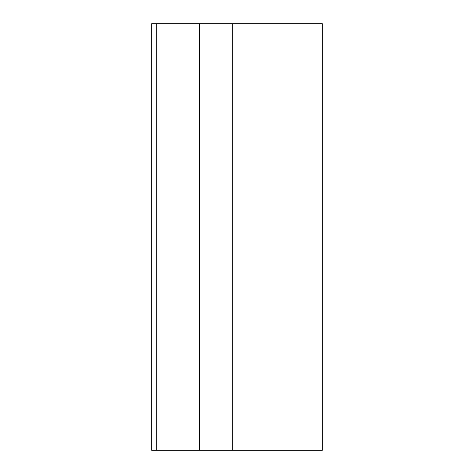 <?xml version="1.0" encoding="UTF-8"?>
<svg xmlns="http://www.w3.org/2000/svg" width="474" height="474" viewBox="0 0 474 474"><rect width="100%" height="100%" fill="white"/><g stroke="black" fill="none" stroke-linecap="round" stroke-linejoin="round"><path stroke-width="0.71" d="M156.781 450.3L322.32 450.3L322.32 23.7L156.781 23.7L156.781 450.3L151.68 450.3L151.68 23.7L156.781 23.7M199.394 450.3L199.394 23.7M232.675 450.3L232.675 23.7"/></g></svg>
